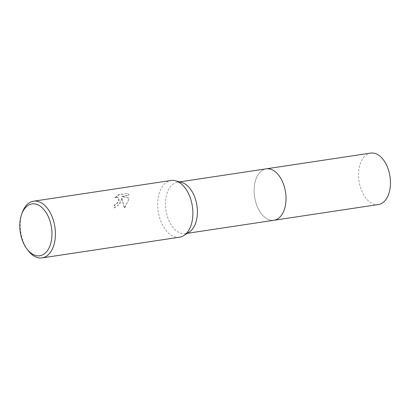 <?xml version="1.0" encoding="UTF-8"?>
<svg xmlns="http://www.w3.org/2000/svg" width="411" height="411" viewBox="0 0 411 411"><rect width="100%" height="100%" fill="white"/><g stroke="black" fill="none" stroke-linecap="round" stroke-linejoin="round"><path stroke-width="0.31" stroke-dasharray="2.06 1.54" d="M189.178 232.153A26.006 15.654 81.4 0 1 185.32 233.628A26.006 15.654 81.4 0 1 169.589 222.022A26.006 15.654 81.4 0 1 166.455 195.42A26.006 15.654 81.4 0 1 177.567 182.191A26.006 15.654 81.4 0 1 181.693 182.463M273.947 220.27A26.006 15.654 81.4 0 1 258.216 208.67A26.006 15.654 81.4 0 1 255.082 182.068A26.006 15.654 81.4 0 1 266.2 168.839A26.011 15.654 81.4 0 0 254.137 189.245A26.011 15.654 81.4 0 0 264.602 217.157A26.011 15.654 81.4 0 0 273.752 220.301M179.571 237.188A28.672 17.257 81.4 0 1 162.227 224.396A28.672 17.257 81.4 0 1 158.774 195.071A28.672 17.257 81.4 0 1 171.022 180.486M121.034 200.758L121.589 197.748L124.379 208.12L128.741 199.597L129.003 198.04L121.615 196.319L128.854 195.225L127.549 193.376L118.615 194.722L114.823 197.686L116.596 197.064L118.466 197.45L118.635 201.118L116.169 204.18L114.458 204.873A28.672 17.257 -98.6 0 0 114.14 207.755L118.286 205.351L121.034 200.758M27.773 250.124A28.672 17.257 81.4 0 1 21.3 215.785A28.672 17.257 81.4 0 1 22.158 212.852M127.795 193.581L129.095 195.425L121.856 196.52L129.239 198.236L124.625 208.326L121.826 197.948L119.658 204.128L114.381 207.956A28.261 17.01 81.4 0 1 114.695 205.074L116.405 204.375L119.082 200.768L118.707 197.65L116.837 197.265L115.059 197.886L118.866 194.927L127.549 193.376M378.392 204.534A26.011 15.654 81.4 0 1 369.047 201.421A26.011 15.654 81.4 0 1 358.582 173.504A26.011 15.654 81.4 0 1 370.64 153.098M179.597 181.888L177.567 182.191M187.349 233.32L185.32 233.628"/><path stroke-width="0.62" d="M21.557 214.573L22.158 212.852A28.672 17.257 81.4 0 1 33.553 201.2L171.022 180.486A28.672 17.257 81.4 0 1 175.569 180.778L181.693 182.463A26.006 15.654 81.4 0 1 196.432 220.399A26.006 15.654 81.4 0 1 189.178 232.153L183.825 235.565A28.672 17.257 81.4 0 1 179.571 237.188L42.097 257.903A28.672 17.257 81.4 0 1 27.773 250.124L26.694 248.655A26.217 15.777 81.4 0 1 20.776 217.255A26.217 15.777 81.4 0 1 21.557 214.573A26.217 15.777 81.4 0 1 42.307 207.874A26.217 15.777 81.4 0 1 50.99 242.428A26.217 15.777 81.4 0 1 26.694 248.655M179.597 181.888L266.2 168.839A26.011 15.654 81.4 0 1 275.54 171.952A26.011 15.654 81.4 0 1 286.005 199.864A26.011 15.654 81.4 0 1 273.947 220.275L378.392 204.534A26.011 15.654 81.4 0 0 390.45 184.128A26.011 15.654 81.4 0 0 379.985 156.211A26.011 15.654 81.4 0 0 370.64 153.098L266.2 168.834A26.006 15.654 81.4 0 1 281.925 180.439A26.006 15.654 81.4 0 1 285.059 207.041A26.006 15.654 81.4 0 1 273.947 220.27A26.011 15.654 81.4 0 1 273.752 220.301M175.569 180.778A28.672 17.257 81.4 0 1 191.819 222.603A28.672 17.257 81.4 0 1 183.825 235.565M33.553 201.2A28.672 17.257 81.4 0 1 50.892 213.992A28.672 17.257 81.4 0 1 54.35 243.317A28.672 17.257 81.4 0 1 42.097 257.903M273.947 220.27L187.349 233.32"/></g></svg>
